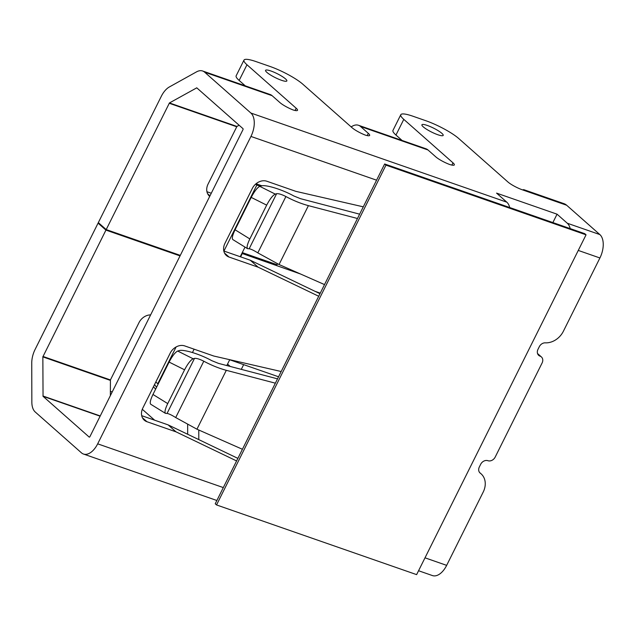 <?xml version="1.0" encoding="UTF-8"?>
<svg xmlns="http://www.w3.org/2000/svg" width="635" height="635" viewBox="0 0 635 635"><rect width="100%" height="100%" fill="white"/><g stroke="black" fill="none" stroke-linecap="round" stroke-linejoin="round"><path stroke-width="0.95" d="M156.575 387.223L154.511 384.619M261.898 185.793L256.048 183.761M243.657 364.633L241.3 369.356M242.284 252.595L277.09 264.716L277.527 263.842M226.814 365.554L229.695 359.775M176.125 346.94L157.782 383.738L155.813 382M255.683 184.071L256.826 185.087L223.941 251.047M227.544 364.085L230.227 366.451M245.015 247.11L240.22 256.723M194.119 349.186L192.461 352.52M153.456 386.723L155.599 389.176M158.234 383.897L157.782 383.738M260.175 186.253L256.826 185.087M228.981 359.521L278.551 376.785M300.45 273.971L241.879 253.405M315.055 291.33L320.254 293.14M242.197 253.69L240.617 256.858M384.659 163.981L215.233 503.785L216.543 504.944L416.623 574.627L586.049 234.823L584.732 233.664L384.659 163.981L385.969 165.14L216.543 504.944M586.049 234.823L385.969 165.14M537.789 354.147L540.052 356.148A5.945 4.802 -48.5 0 1 538.718 355.378A5.945 4.802 -48.5 0 1 538.004 349.298L539.306 346.686A5.945 4.802 -48.5 0 1 545.314 342.837A17.836 14.407 -48.5 0 0 563.356 331.303L599.916 257.969A18.423 10.311 109.2 0 0 599.861 234.577L566.658 205.24A24.368 13.637 -70.8 0 0 563.991 203.66L523.669 189.619M285.512 78.883A11.89 2.199 -153.5 0 1 286.845 80.947A11.89 2.199 -153.5 0 1 275.225 77.605A11.89 2.199 -153.5 0 1 265.573 70.334A11.89 2.199 -153.5 0 1 273.971 72.184A11.89 2.199 -153.5 0 1 285.512 78.883M523.708 189.762L522.454 189.849A11.89 2.199 -153.5 0 1 507.905 181.967L458.692 138.486A26.749 4.945 -153.5 0 0 425.942 120.761L412.917 116.221A26.749 4.945 -153.5 0 0 400.788 114.721A26.749 4.945 -153.5 0 0 403.789 119.364L453.001 162.846A11.89 2.199 -153.5 0 1 454.327 164.909A11.89 2.199 -153.5 0 1 449.628 164.473A11.89 2.199 -153.5 0 1 435.785 156.853L427.998 149.971A18.423 10.311 109.2 0 0 425.974 148.78L358.505 125.278A18.423 10.311 -70.8 0 0 352.409 126.143L351.099 126.865M358.505 125.278A18.423 10.311 -70.8 0 1 360.529 126.476L368.316 133.358A11.89 2.199 -153.5 0 1 369.649 135.422A11.89 2.199 -153.5 0 1 365.379 135.12A11.89 2.199 -153.5 0 1 352.028 127.683L302.816 84.201A26.749 4.945 -153.5 0 0 270.065 66.477L256.103 61.619A26.749 4.945 -153.5 0 0 243.983 60.119A26.749 4.945 -153.5 0 0 246.975 64.762L296.188 108.236A11.89 2.199 -153.5 0 1 297.521 110.299A11.89 2.199 -153.5 0 1 293.259 110.006A11.89 2.199 -153.5 0 1 279.908 102.568L272.121 95.687A18.423 10.311 109.2 0 0 270.097 94.496L202.629 70.993A18.423 10.311 109.2 0 1 204.653 72.192L272.121 95.687M180.038 255.905L105.942 230.1L98.068 223.147L35.084 349.48A18.423 10.311 109.2 0 0 31.75 363.045L31.845 402.169A18.423 10.311 109.2 0 0 35.235 411.996L81.463 452.85A18.423 10.311 109.2 0 0 83.487 454.041A18.423 10.311 109.2 0 0 97.679 443.833L250.944 136.438A18.423 10.311 109.2 0 0 250.888 113.038L204.653 72.192M570.19 228.592A18.423 10.311 -70.8 0 0 567.293 223.234L557.054 214.185L496.57 193.119L506.801 202.168A18.423 10.311 109.2 0 1 509.699 207.526M441.857 133.326A11.89 2.199 -153.5 0 1 443.19 135.39A11.89 2.199 -153.5 0 1 431.57 132.056A11.89 2.199 -153.5 0 1 421.91 124.785A11.89 2.199 -153.5 0 1 430.316 126.627A11.89 2.199 -153.5 0 1 441.857 133.326M105.942 230.1L42.847 356.878L43.053 396.311L89.289 437.166L89.805 436.872L243.07 129.476L243.07 128.722L196.771 87.836L169.45 102.941L236.918 126.444L239.109 125.222M243.983 60.119L236.156 75.795A26.749 4.945 -153.5 0 0 239.157 80.439L245.277 85.844M400.788 114.721L392.97 130.405A26.749 4.945 -153.5 0 0 395.962 135.049L402.082 140.454M363.291 206.835L295.91 191.365L266.835 181.237A11.89 9.604 -48.5 0 0 252.317 188.452L224.949 243.34A11.89 9.604 -48.5 0 0 226.377 255.492A11.89 9.604 -48.5 0 0 229.037 257.04L258.112 267.168L318.706 296.259M357.473 218.503L308.404 205.645C300.895 203.597 293.394 200.565 285.901 196.54C281.765 194.437 278.67 193.492 276.622 193.691L275.265 194.104C272.772 195.326 269.907 199.001 266.676 205.137L251.214 197.398L235.069 229.783C232.513 235.148 231.751 238.403 232.791 239.546M235.069 229.783L249.833 238.927C247.277 244.284 246.523 247.539 247.563 248.69L249.166 248.769C250.976 249.039 253.857 250.412 257.81 252.881L279.051 264.525L324.517 284.591M142.415 417.719L146.939 421.719L176.006 431.84L236.601 460.939M146.939 421.719A11.89 9.604 -48.5 0 1 144.28 420.172A11.89 9.604 -48.5 0 1 142.843 408.019L170.212 353.123A11.89 9.604 -48.5 0 1 184.729 345.916L213.804 356.037L281.186 371.515M275.368 383.175L226.306 370.316L196.945 429.204L242.419 449.27M425.006 557.824L446.659 565.364L483.219 492.03A17.836 14.407 -48.5 0 0 481.068 473.805L479.631 472.535M540.052 356.148A5.945 4.802 -48.5 0 1 541.377 356.918A5.945 4.802 -48.5 0 1 542.092 362.998L495.181 457.097A5.945 4.802 -48.5 0 1 487.918 460.7A5.945 4.802 -48.5 0 0 480.655 464.312L479.354 466.923A5.945 4.802 -48.5 0 0 480.076 473.004A5.945 4.802 -48.5 0 0 480.322 473.202A17.836 14.407 -48.5 0 1 481.068 473.805M141.708 415.679L168.132 424.886L237.879 458.375M226.306 370.316C218.789 368.268 211.288 365.236 203.795 361.212C199.66 359.116 196.572 358.172 194.516 358.37L193.159 358.775L177.697 351.044L179.054 350.631C183.436 349.052 200.025 354.139 211.749 360.656L218.432 363.363L277.527 378.849M251.214 197.398C254.444 191.27 257.31 187.587 259.794 186.365L261.16 185.96C265.541 184.372 282.123 189.46 293.846 195.985L300.53 198.684L359.632 214.17M223.814 251.008L250.238 260.207L319.984 293.695M249.833 238.927L266.676 205.137M169.45 102.941L106.204 229.584L98.33 222.623L161.314 96.29A18.423 10.311 109.2 0 1 169.41 86.931L196.532 71.858A18.423 10.311 109.2 0 1 202.629 70.993M206.939 191.73L211.28 193.238M209.709 196.39A11.89 9.604 131.5 0 1 209.51 196.223A11.89 9.604 131.5 0 1 208.074 184.071L236.918 126.444M106.204 229.584L180.292 255.381M142.288 409.281L154.63 420.179M112.189 391.985A26.749 4.945 26.5 0 0 110.339 391.279M446.659 565.364A18.423 10.311 109.2 0 1 432.459 575.58L418.568 570.738M193.159 358.775C190.667 360.005 187.809 363.68 184.579 369.808L167.727 403.598C165.171 408.964 164.417 412.218 165.457 413.361L167.061 413.441C168.87 413.718 171.752 415.084 175.704 417.552L196.945 429.204M177.697 351.044C175.204 352.266 172.339 355.941 169.108 362.077L152.964 394.462C150.408 399.82 149.654 403.074 150.693 404.225M98.068 223.147L99.473 223.639M187.642 424.617L187.666 434.261M110.355 395.668L110.427 379.936L139.009 322.604A11.89 9.604 131.5 0 1 150.622 314.904M198.771 430.006L198.795 439.603M168.132 424.886L176.006 431.84M557.054 214.185L552.879 222.567M250.238 260.207L258.112 267.168M522.534 189.857L523.629 189.714M360.529 126.476L427.998 149.971M250.888 113.038L506.801 202.168M567.293 223.234L599.861 234.577M566.658 205.24L522.454 189.849M279.051 264.525L308.404 205.645M578.263 250.428L599.916 257.969M250.944 136.438L376.579 180.189M97.679 443.833L223.314 487.585M249.166 248.769L276.622 193.691M257.81 252.881L285.901 196.54M196.572 87.868L196.985 88.011M169.188 103.243L236.657 126.746M43.053 396.311L100.124 416.187M184.579 369.808L169.108 362.077M152.964 394.462L167.727 403.598M203.795 361.212L175.704 417.552M194.516 358.37L167.061 413.441M42.958 356.441L110.427 379.936M42.847 356.878L110.315 380.373M42.942 396.002L100.243 415.949M367.197 135.596L368.316 133.358M209.987 195.834L207.653 193.77M239.157 80.439L246.975 64.762M295.077 110.482L296.188 108.236M395.962 135.049L403.789 119.364M451.882 165.084L453.001 162.846M259.794 186.365L275.265 194.104M224.52 253.047L229.037 257.04M480.322 473.202L479.838 472.781M83.487 454.041L216.876 500.499M150.654 404.201L165.417 413.337M247.523 248.666L232.759 239.53M537.535 353.528L541.377 356.918"/></g></svg>
